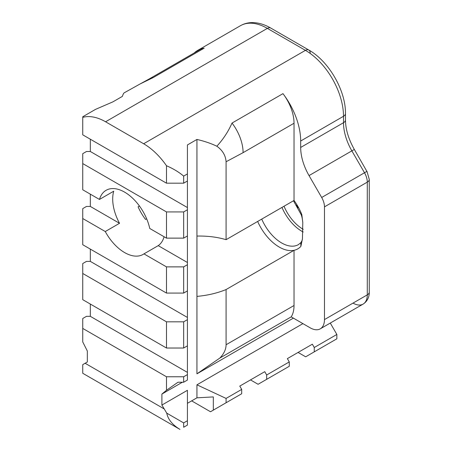<?xml version="1.0" encoding="UTF-8"?>
<svg xmlns="http://www.w3.org/2000/svg" width="452" height="452" viewBox="0 0 452 452"><rect width="100%" height="100%" fill="white"/><g stroke="black" fill="none" stroke-linecap="round" stroke-linejoin="round"><path stroke-width="0.68" d="M164.093 236.746A37.013 21.368 -120 0 1 158.217 245.639L143.956 253.871A37.013 21.368 60 0 1 143.12 254.403A37.013 21.368 60 0 1 105.265 231.537L119.526 223.299A37.013 21.368 -120 0 1 112.701 199.004A37.013 21.368 -120 0 1 113.734 191.202L99.468 199.439A37.013 21.368 60 0 1 106.107 190.298A37.013 21.368 60 0 1 149.753 228.469L166.489 238.131L183.659 238.131L187.422 235.955L187.422 209.762L183.659 211.931L183.659 238.131M146.657 218.785L145.544 219.429A37.013 21.368 60 0 1 138.092 206.801L139.448 206.016M369.261 292.111C369.369 295.207 368.459 300.676 363.109 304.1L363.109 304.1A20.187 11.656 60 0 0 367.29 294.862A6.729 3.887 180 0 0 369.261 292.111L369.261 179.393A6.729 3.887 180 0 1 367.29 182.139L367.29 294.862L324.468 319.587A20.187 11.656 60 0 1 320.287 328.83A20.187 11.656 60 0 1 320.282 328.83A20.187 11.656 60 0 1 310.191 327.83L291.207 316.869L219.83 358.074C223.966 353.786 226.051 349.339 226.085 344.74L294.032 305.507L294.032 250.312A37.013 21.368 -120 0 0 300.891 246.323L300.766 242.707C301.761 241.328 302.275 240.255 302.315 239.492L302.326 239.436M310.191 53.099A6.729 3.887 120 0 0 308.795 50.019L270.731 28.041A6.729 3.887 120 0 0 267.364 28.374L305.433 50.353L143.646 143.759L105.576 121.78A53.833 31.081 60 0 0 82.739 117.384L82.739 134.832L166.489 183.184L183.659 183.184L183.659 176.099L187.422 173.924L187.422 144.945L196.942 139.448L196.942 236.068C207.558 235.854 217.271 237.057 226.085 239.684L226.085 161.748C225.627 155.465 222.548 150.29 216.836 146.222C210.954 143.408 204.321 141.148 196.942 139.448M309.038 175.591L351.859 150.866L364.504 172.76L366.883 171.387L354.323 149.442L351.859 150.866A40.375 23.312 -120 0 1 343.497 122.724A6.729 3.887 180 0 0 345.469 119.978L345.469 113.542A6.729 3.887 180 0 1 343.497 116.288L343.497 122.724L300.676 147.448A40.375 23.312 60 0 0 309.038 175.591L321.677 197.484A13.458 7.769 60 0 1 323.739 202.242A13.458 7.769 60 0 1 324.468 206.863L324.468 319.587M281.969 207.423A33.646 19.425 -120 0 0 301.846 231.266A33.646 19.425 -120 0 0 303.207 232.012M303.23 229.317A31.962 18.453 60 0 1 303.032 229.209A31.962 18.453 60 0 1 284.014 206.236M296.427 205.146A11.775 6.797 -120 0 0 297.964 207.813M257.651 221.457A37.013 21.368 -120 0 0 294.032 250.312L226.085 289.546L226.085 344.74M353.018 303.1A20.187 11.656 60 0 0 363.109 304.1L320.287 328.83M124.277 92.784C123.712 93.039 123.074 94.242 122.368 96.395L112.847 101.886L95.519 109.378L82.739 116.763M183.659 422.908L183.659 427.253L187.422 425.083L187.422 420.733L183.659 422.908L166.748 413.145C168.008 419.411 172.41 424.829 179.947 429.4L82.739 373.273L82.739 364.64L87.326 361.99L87.326 351.006L82.739 341.932L82.739 318.502L86.501 316.332L90.327 316.332L187.422 372.391L187.422 319.654L183.659 321.824L183.659 348.023L187.422 345.848M90.327 304.049L90.327 316.332M82.739 273.471L166.489 321.824L166.489 348.023L82.739 299.67L82.739 263.556L86.501 261.386L90.327 261.386L187.422 317.445L187.422 264.708L183.659 266.878L183.659 293.077L187.422 290.902M90.327 249.103L90.327 261.386M143.956 253.871L166.489 266.878L166.489 293.077L82.739 244.724L82.739 208.615L86.501 206.44L90.327 206.44L119.526 223.299M90.327 194.157L90.327 206.44M99.468 199.439L82.739 189.778L82.739 153.669L86.501 151.493L90.327 151.493L90.327 139.21M90.327 151.493L187.422 207.553L187.422 173.924M187.422 207.553L187.422 209.762M158.217 245.639L187.422 262.499L187.422 235.955M187.422 262.499L187.422 264.708M187.422 317.445L187.422 319.654M187.422 372.391L187.422 374.595L183.659 376.77L183.659 382.222L187.422 380.053L187.422 374.595M187.422 181.009L183.659 183.184M143.646 143.759A53.833 31.081 60 0 1 166.489 165.737L166.489 183.184M166.489 165.737C173.189 168.647 178.919 172.099 183.659 176.099M82.739 117.831L82.739 117.384M182.399 382.222L161.901 394.059L161.901 405.048L166.748 413.145M187.422 420.733L187.422 390.308L161.901 405.048M187.422 403.314L196.942 397.822L196.942 384.816L226.085 398.415L226.085 402.76L213.316 410.133L210.502 411.755L191.654 400.873M302.919 323.632L196.942 384.816M293.404 318.135L196.942 373.827L219.83 358.074M196.942 236.068L196.942 373.827M124.204 92.818L140.295 83.852L153.234 77.569A33.646 19.425 -120 0 0 149.137 78.993L140.295 83.852M226.085 239.684L294.032 200.456L294.032 123.249L243.091 152.663A33.646 19.425 -120 0 0 232.023 123.057C228.277 131.566 223.215 139.289 216.836 146.222M243.091 152.663L226.085 161.748M314.259 351.854L336.859 338.802L336.859 334.457L314.259 347.509L314.259 351.854L305.671 356.814L298.083 352.43M226.085 398.415L241.69 389.404L241.69 393.748L226.085 402.76M183.659 382.222L178.003 382.222L166.489 390.285L166.489 376.77L183.659 376.77M241.69 389.404L239.78 386.093L264.759 371.668L266.674 374.979L289.274 361.933L289.274 366.278L258.086 384.285L250.498 379.906M266.674 374.979L266.674 379.33M226.085 289.546C217.271 293.145 207.558 295.427 196.942 296.393M330.276 323.056L336.859 334.457M82.739 218.525L105.265 231.537M82.739 163.579L166.489 211.931L166.489 238.131M161.901 394.059L166.489 390.285M82.739 328.418L166.489 376.77M183.659 211.931L166.489 211.931M183.659 266.878L166.489 266.878M166.489 293.077L183.659 293.077M183.659 321.824L166.489 321.824M166.489 348.023L183.659 348.023M185.518 426.179L183.659 427.253M232.023 123.057L282.963 93.649A53.833 31.081 60 0 1 300.676 141.013L300.676 147.448M282.963 93.649A33.646 19.425 60 0 1 294.032 123.249M293.478 200.773L301.066 214.457L301.823 214.604L302.783 222.537L302.45 238.724L300.891 246.323M301.072 214.457C301.806 216.112 302.365 218.638 302.744 222.034L302.783 222.537M294.032 305.507A33.646 19.425 60 0 1 291.207 316.869M149.137 78.993L200.078 49.579A33.646 19.425 60 0 1 204.18 48.161L153.234 77.569M194.236 52.952A53.833 31.081 60 0 1 197.62 50.432A53.833 31.081 60 0 1 204.18 48.161M302.275 239.837L302.456 238.724M213.316 410.133L213.316 396.912L196.942 397.822M314.259 347.509L312.343 344.198L287.365 358.622L289.274 361.933M105.576 121.78L267.364 28.374A53.833 31.081 60 0 0 240.447 25.707C244.131 23.611 248.176 22.577 252.583 22.6C258.606 22.696 264.652 24.51 270.731 28.041L308.795 50.019A6.729 3.887 120 0 0 305.433 50.353A53.833 31.081 60 0 1 343.497 116.288L300.676 141.013M300.755 242.713L298.444 244.611A33.646 19.425 60 0 1 281.619 242.944A33.646 19.425 60 0 1 261.742 219.096M321.677 197.484L364.504 172.76A13.458 7.769 60 0 1 366.566 177.517A13.458 7.769 60 0 1 367.29 182.139L324.468 206.863M85.112 363.272L164.11 408.879M301.823 214.604A37.013 21.368 -120 0 0 294.032 200.456M363.109 304.1L320.282 328.83M240.447 25.707L197.62 50.432M345.469 119.978C345.56 129.244 348.509 139.069 354.323 149.442M308.795 50.019C328.819 61.173 345.82 90.626 345.469 113.542M366.967 171.336L369.261 179.393"/></g></svg>
